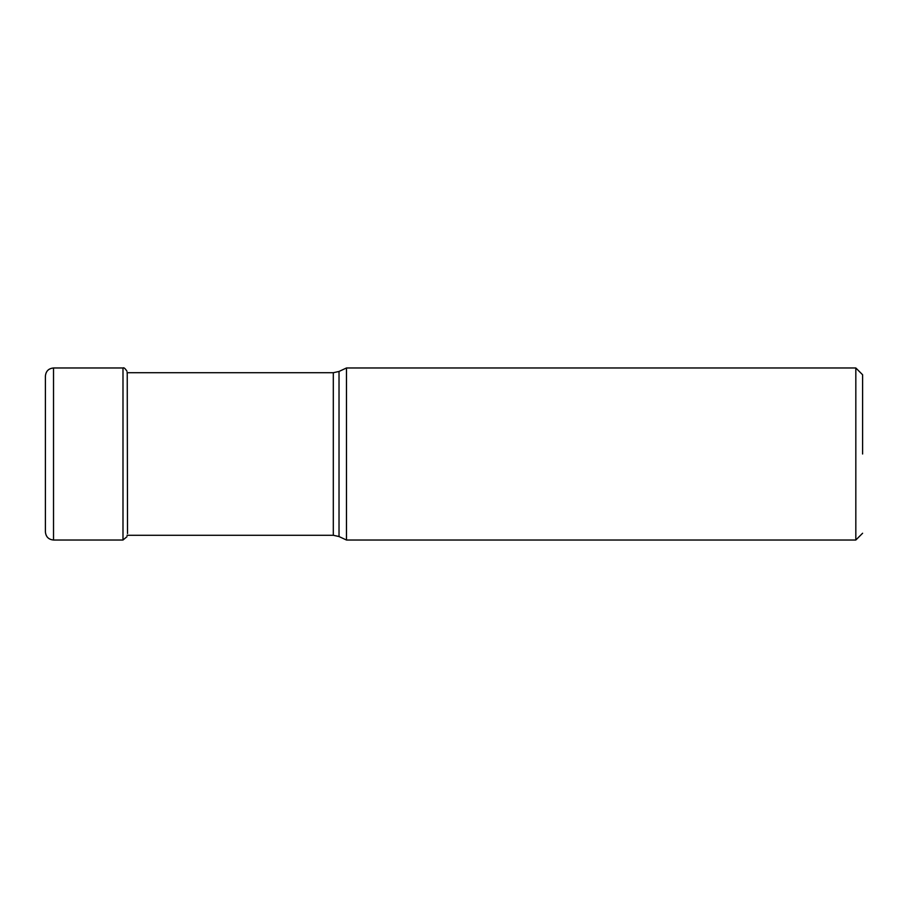 <?xml version="1.0" encoding="UTF-8"?>
<svg xmlns="http://www.w3.org/2000/svg" width="908" height="908" viewBox="0 0 908 908"><rect width="100%" height="100%" fill="white"/><g stroke="black" fill="none" stroke-linecap="round" stroke-linejoin="round"><path stroke-width="1.36" d="M45.4 531.895L45.4 376.105C45.877 371.168 48.589 368.455 53.527 367.978L53.527 540.022C48.589 539.545 45.877 536.832 45.4 531.895M346.47 367.978L346.47 540.022L855.824 540.022L855.824 367.978L346.47 367.978L339.024 371.451L339.024 536.549L333.304 535.277L333.304 372.723L126.995 372.723M862.6 454L862.6 374.754L862.6 454M127.517 533.563L127.233 372.723M126.995 536.673L122.989 540.022L122.989 367.978C123.806 367.297 125.134 368.421 126.995 371.327M122.989 367.978L53.527 367.978M122.989 540.022L53.527 540.022M862.6 374.754L855.824 367.978M862.6 533.246L855.824 540.022M339.024 536.549L346.47 540.022M339.024 371.451L333.304 372.723M333.304 535.277L126.995 535.277"/></g></svg>
